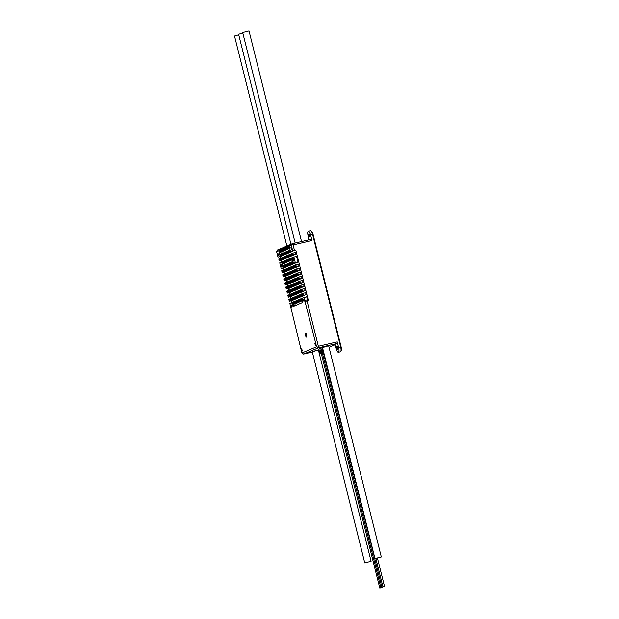<?xml version="1.0" encoding="UTF-8"?>
<svg xmlns="http://www.w3.org/2000/svg" width="619" height="619" viewBox="0 0 619 619"><rect width="100%" height="100%" fill="white"/><g stroke="black" fill="none" stroke-linecap="round" stroke-linejoin="round"><path stroke-width="0.93" d="M293.081 264.096L289.769 264.986L293.058 263.988M289.769 264.986L289.282 263.013L290.535 262.603M290.388 264.723L289.893 262.758M295.348 305.577L294.861 303.844M280.113 256.158L278.759 250.741L276.616 251.647L277.97 257.071L282.813 255.531L280.26 256.614L280.67 258.262M281.173 260.289L281.614 262.069L282.225 261.922M283.138 268.166L283.579 269.946M284.152 272.252L284.601 274.031L285.212 273.884M285.173 276.337L285.614 278.117M286.187 280.415L286.636 282.194M287.208 284.5L287.649 286.28L288.268 286.133M288.23 288.578L288.671 290.357M289.243 292.663L289.684 294.443M290.265 296.741L290.706 298.52M291.278 300.826L291.719 302.606L292.338 302.459M281.916 253.527L281.838 251.624M283.092 251.213L279.78 252.103L283.061 251.105M284.314 250.695L281.003 251.577L284.291 250.579M285.545 250.177L282.233 251.059L285.514 250.061M286.767 249.65L283.456 250.54L286.744 249.542M287.997 249.132L284.686 250.022L287.967 249.024M289.22 248.614L285.916 249.503L289.197 248.505M290.032 248.196L287.139 248.985L290.063 248.258M311.976 240.536L311.218 239.305L292.33 243.693L291.332 245.418L292.686 250.834L290.543 251.747L295.789 250.037L294.443 250.347L293.097 244.931L311.976 240.536L310.576 234.903L312.595 234.439L340.674 347.042A4.356 1.315 -103.1 0 1 340.79 351.499A4.356 1.315 -103.1 0 1 340.496 351.785A4.356 1.315 -103.1 0 1 340.435 351.809L338.407 352.281A4.356 1.315 76.9 0 1 336.194 348.551L335.846 347.143A2.902 0.874 -103.1 0 0 334.368 344.667A2.902 0.874 -103.1 0 0 334.33 344.675L337.185 343.468L337.247 341.881L318.359 346.276L317.655 347.228L318.305 347.855L337.185 343.468M318.359 346.276L307.047 300.88L308.394 300.571L295.789 250.037M307.829 300.695L306.66 296.787L302.118 298.196L302.83 302.405L293.019 306.567L291.696 302.614L289.854 303.387L301.886 353L316.603 346.764L303.96 297.414M298.567 302.397L295.255 303.287L298.536 302.289M297.337 302.915L294.025 303.805L297.313 302.807M296.114 303.434L292.802 304.324L296.083 303.325M297.546 298.312L294.234 299.201L297.522 298.203M296.323 298.83L293.011 299.72L296.292 298.722M295.093 299.356L291.781 300.238L295.07 299.24M290.559 300.757L291.17 300.501L290.675 298.528L290.063 298.791L290.559 300.757L293.839 299.758M289.328 301.283L289.94 301.02L289.452 299.047L288.841 299.31L289.328 301.283L292.609 300.285M296.532 294.234L293.22 295.116L296.501 294.118M295.302 294.752L291.99 295.642L295.271 294.644M294.079 295.271L290.768 296.161L294.048 295.162M289.537 296.679L290.149 296.416L289.661 294.451L289.05 294.706L289.537 296.679L292.818 295.681M288.315 297.197L288.926 296.934L288.431 294.969L287.82 295.224L288.315 297.197L291.595 296.199M295.511 290.149L292.199 291.038L295.48 290.04M294.288 290.667L290.976 291.557L294.257 290.559M293.058 291.185L289.746 292.075L293.027 291.077M296.478 302.761L295.99 300.795L296.602 300.532L297.097 302.505L296.478 302.761L299.766 301.763M295.464 298.683L294.969 296.71L295.58 296.455L296.075 298.42L295.464 298.683L298.745 297.685M302.823 295.565L306.134 294.675L305.639 292.71L302.946 293.336L302.327 293.592L302.823 295.565L306.134 294.675M301.801 291.479L305.113 290.597L304.625 288.624L301.925 289.251L301.314 289.514L301.801 291.479L305.113 290.597M300.788 287.402L304.099 286.512L303.604 284.539L300.911 285.173L300.292 285.429L300.788 287.402L304.099 286.512M304.904 295.193L301.592 296.083L304.881 295.085M303.89 291.116L300.579 292.006L303.859 291.007M302.869 287.03L299.557 287.92L302.846 286.922M294.443 294.598L293.955 292.632L294.567 292.369L295.054 294.342L294.443 294.598L297.731 293.599M301.646 287.549L298.335 288.439L301.615 287.44M302.66 291.634L299.348 292.524L302.637 291.526M303.681 295.72L300.37 296.602L303.65 295.603M302.451 296.238L299.139 297.12L302.428 296.122M301.438 292.153L298.126 293.042L301.407 292.044M300.416 288.075L297.105 288.957L300.393 287.959M299.194 288.593L295.882 289.475L299.163 288.477M300.207 292.671L296.896 293.561L300.184 292.563M301.229 296.756L297.917 297.646L301.198 296.648M301.02 301.36L297.708 302.242L300.989 301.244M299.998 297.275L296.687 298.165L299.975 297.166M298.985 293.189L295.673 294.079L298.954 293.081M297.963 289.112L294.652 290.002L297.94 289.003M299.766 283.316L303.078 282.434L302.59 280.461L299.89 281.088L299.279 281.351L299.766 283.316L303.078 282.434M301.855 282.953L298.544 283.835L301.824 282.837M300.625 283.471L297.313 284.361L300.602 283.363M299.403 283.989L296.091 284.879L299.372 283.881M298.172 284.508L294.861 285.398L298.149 284.4M296.95 285.026L293.638 285.916L296.919 284.918M294.497 286.071L291.185 286.953L294.466 285.955M293.267 286.589L289.955 287.471L293.236 286.473M292.036 287.108L288.733 287.997L292.013 286.999M287.502 288.516L288.114 288.253L287.626 286.28L287.015 286.543L287.502 288.516L290.783 287.518M298.753 279.239L302.064 278.349L301.569 276.376L298.869 277.002L298.257 277.266L298.753 279.239L302.064 278.349M300.834 278.867L297.522 279.757L300.811 278.759M299.611 279.386L296.3 280.275L299.581 279.277M298.381 279.904L295.07 280.794L298.35 279.796M297.159 280.43L293.847 281.312L297.128 280.314M295.928 280.949L292.617 281.831L295.897 280.833M293.476 281.985L290.164 282.875L293.445 281.877M292.245 282.504L288.941 283.394L292.222 282.396M291.023 283.022L287.711 283.912L290.992 282.914M286.481 284.431L287.1 284.175L286.605 282.202L285.993 282.457L286.481 284.431L289.769 283.432M285.258 284.949L285.87 284.694L285.382 282.721L284.763 282.984L285.258 284.949L288.539 283.951M302.242 300.834L298.931 301.724L302.219 300.726M297.731 275.153L301.043 274.263L300.555 272.298L297.855 272.925L297.244 273.18L297.731 275.153L301.043 274.263M299.82 274.79L296.509 275.672L299.789 274.674M298.59 275.308L295.278 276.19L298.559 275.192M297.368 275.826L294.056 276.716L297.337 275.718M296.137 276.345L292.826 277.235L296.106 276.236M294.907 276.863L291.603 277.753L294.884 276.755M292.454 277.9L289.15 278.79L292.431 277.792M291.232 278.426L287.92 279.308L291.201 278.31M290.002 278.945L286.69 279.827L289.978 278.829M285.467 280.353L286.079 280.09L285.591 278.117L284.972 278.38L285.467 280.353L288.748 279.355M284.237 280.871L284.856 280.608L284.361 278.635L283.75 278.898L284.237 280.871L287.526 279.873M291.394 282.357L290.899 280.384L291.51 280.121L292.006 282.094L291.394 282.357L294.675 281.359M296.718 271.076L300.029 270.186L299.534 268.213L296.834 268.839L296.222 269.103L296.718 271.076L300.029 270.186M298.799 270.704L295.487 271.594L298.768 270.596M297.577 271.223L294.265 272.112L297.546 271.114M296.346 271.741L293.035 272.631L296.315 271.633M295.116 272.259L291.812 273.149L295.093 272.151M293.893 272.786L290.582 273.668L293.863 272.67M291.441 273.822L288.129 274.712L291.41 273.714M290.21 274.341L286.899 275.231L290.187 274.232M288.988 274.859L285.676 275.749L288.957 274.751M284.446 276.267L285.065 276.004L284.57 274.039L283.959 274.294L284.446 276.267L287.734 275.269M283.223 276.786L283.835 276.531L283.347 274.557L282.728 274.813L283.223 276.786L286.504 275.788M290.373 278.271L289.885 276.298L290.497 276.043L290.984 278.008L290.373 278.271L293.654 277.273M295.696 266.99L299.008 266.1L298.52 264.135L295.82 264.762L295.209 265.017L295.696 266.99L299.008 266.1M297.778 266.619L294.474 267.509L297.754 266.51M296.555 267.145L293.244 268.027L296.524 267.029M295.325 267.663L292.021 268.545L295.302 267.547M294.102 268.182L290.791 269.072L294.071 268.073M292.872 268.7L289.56 269.59L292.849 268.592M290.419 269.737L287.108 270.627L290.396 269.629M289.197 270.255L285.885 271.145L289.166 270.147M287.967 270.782L284.655 271.664L287.943 270.665M283.432 272.182L284.044 271.927L283.556 269.954L282.937 270.217L283.432 272.182L286.713 271.184M282.202 272.708L282.821 272.445L282.326 270.472L281.715 270.735L282.202 272.708L285.491 271.71M289.352 274.186L288.864 272.221L289.475 271.958L289.971 273.931L289.352 274.186L292.64 273.188M284.4 265.203L283.765 265.35L284.253 267.323L283.641 267.586L286.922 266.588M285.63 264.684L284.988 264.831L285.483 266.804L284.864 267.068L288.152 266.069M286.852 264.166L286.218 264.313L286.705 266.286L286.094 266.541L289.375 265.543M288.083 263.648L287.44 263.795L287.936 265.768L287.317 266.023L290.605 265.025M291 264.468L291.611 264.205L291.123 262.239L290.504 262.495L291 264.468L294.28 263.47M292.23 263.949L292.841 263.686L292.346 261.713L291.735 261.976L292.23 263.949L295.511 262.951M296.153 262.796L297.987 262.023L296.555 256.251L292.013 257.659L293.452 263.431L296.153 262.796M291.858 264.615L288.547 265.505L291.828 264.506M292.067 260.019L288.756 260.901L292.036 259.903M290.837 260.537L287.526 261.427L290.814 260.429M288.384 261.574L285.073 262.464L288.361 261.466M287.162 262.092L283.85 262.982L287.131 261.984M285.932 262.611L282.62 263.501L285.908 262.502M281.188 268.623L283.03 267.841L281.591 262.069L279.749 262.851L281.188 268.623L285.699 267.106M284.678 263.021L285.119 264.8M288.338 270.108L287.843 268.135L288.462 267.88L288.949 269.845L288.338 270.108L291.619 269.11M286.86 253.303L287.471 253.039L287.054 251.353L286.442 251.616L286.86 253.303L290.141 252.304M288.09 252.784L288.702 252.521L288.276 250.834L287.665 251.097L288.09 252.784L291.371 251.786M289.313 252.266L289.924 252.003L289.506 250.316L288.895 250.571L289.313 252.266L292.594 251.268M293.429 290.52L292.934 288.547L293.545 288.284L294.04 290.257L293.429 290.52L296.71 289.522M292.408 286.435L291.92 284.461L292.532 284.206L293.019 286.179L292.408 286.435L295.689 285.436M287.719 253.457L284.407 254.339L287.688 253.341M292.717 255.028L296.021 254.138L295.603 252.451L292.903 253.078L292.292 253.333L292.717 255.028L296.021 254.138M294.799 254.657L291.487 255.546L294.768 254.548M293.568 255.175L290.257 256.065L293.545 255.067M292.346 255.693L289.034 256.583L292.315 255.585M291.116 256.22L287.804 257.102L291.092 256.104M289.893 256.738L286.582 257.62L289.862 256.622M288.663 257.256L285.351 258.146L288.64 257.148M287.44 257.775L284.129 258.665L287.409 257.666M286.21 258.293L282.898 259.183L286.187 258.185M284.988 258.812L281.676 259.701L284.957 258.703M280.446 260.22L281.065 259.965L280.639 258.27L280.028 258.533L280.446 260.22L283.734 259.222M279.223 260.738L279.834 260.483L279.417 258.788L278.798 259.052L279.223 260.738L282.504 259.74M281.56 253.805L280.918 253.952L281.343 255.639L280.724 255.902L284.013 254.904M282.79 253.279L282.148 253.434L282.566 255.121L281.954 255.384L285.235 254.386M284.013 252.761L283.37 252.916L283.796 254.602L283.177 254.858L286.465 253.86M288.941 252.931L285.63 253.821L288.918 252.823M286.272 289.034L286.891 288.771L286.396 286.806L285.785 287.061L286.272 289.034L289.56 288.036M287.293 293.112L287.905 292.857L287.417 290.884L286.806 291.147L287.293 293.112L290.574 292.114M288.524 292.594L289.135 292.338L288.64 290.365L288.028 290.628L288.524 292.594L291.804 291.595M286.303 261.945L285.877 260.251L286.496 259.995L286.914 261.682L286.303 261.945L289.584 260.947M305.461 333.037A2.12 0.642 -103.1 0 0 305.391 335.096L305.918 334.871L305.461 333.037M305.492 335.521A2.12 0.642 -103.1 0 0 306.482 337.123L306.026 335.297L305.492 335.521L306.049 335.39M306.15 335.243L306.606 337.076A2.12 0.642 -103.1 0 0 306.684 335.018L306.15 335.243L306.699 335.111M291.812 307.156L291.27 304.896L291.812 307.156M304.076 301.956L303.534 299.697L304.076 301.956M315.365 345.417L314.8 343.166L315.365 345.417M302.281 350.965L301.739 348.706L302.281 350.965M306.575 334.593A2.12 0.642 -103.1 0 0 305.585 332.983L306.041 334.817L306.575 334.593M301.886 353L303.589 354.091L318.305 347.855M280.26 256.614L277.97 257.071M319.141 350.478L318.561 350.609M312.193 352.087L303.589 354.091M334.809 344.86L329.037 347.305M371.091 561.294L318.445 350.153L312.239 351.646L364.746 562.88L371.091 561.294L364.746 562.88M322.367 347.576L321.919 347.762L322.971 351.987L323.42 351.801M321.942 347.839L320.882 348.203L321.934 352.428L322.971 351.987M320.897 348.28L319.837 348.644L320.89 352.869L321.934 352.428M319.853 348.721L318.793 349.085L319.845 353.31L320.89 352.869M381.312 556.968L328.666 345.82L322.46 347.321L374.967 558.547L381.312 556.968L374.967 558.547M338.407 352.281A4.356 1.315 76.9 0 0 338.477 352.257A4.356 1.315 76.9 0 0 338.647 347.514L337.247 341.881M292.036 244.466L293.097 244.931M292.33 243.693L290.187 244.606L289.189 246.323L291.332 245.418M290.11 244.737L288.957 245.124L287.959 246.842L289.576 244.861M288.88 245.256L287.734 245.642L286.736 247.36L288.346 245.379M287.657 245.782L286.504 246.161L285.506 247.886L287.123 245.905M286.427 246.3L285.282 246.679L284.283 248.405L285.893 246.424M285.204 246.819L284.051 247.198L283.053 248.923L284.67 246.942M283.974 247.337L282.829 247.724L281.831 249.442L283.44 247.461M282.751 247.855L281.599 248.242L280.6 249.96L282.21 247.979M281.521 248.374L280.376 248.761L279.378 250.478L280.987 248.498M280.299 248.892L277.614 249.929L276.616 251.647M337.038 346.485A1.594 0.48 -103.1 0 0 336.96 348.188A1.594 0.48 -103.1 0 0 337.788 349.588A1.594 0.48 -103.1 0 0 337.812 349.58A1.594 0.48 -103.1 0 0 337.881 347.886A1.594 0.48 -103.1 0 0 337.061 346.478A1.594 0.48 -103.1 0 0 337.038 346.485M340.79 351.499L341.239 350.687A3.629 1.099 -103.1 0 0 341.146 346.973L338.647 347.514M313.067 234.361L312.595 234.439A4.356 1.315 -103.1 0 0 310.839 230.833L311.605 231.367A3.629 1.099 -103.1 0 1 313.067 234.361L341.146 346.973M310.839 230.833A4.356 1.315 -103.1 0 0 310.382 230.709A4.356 1.315 -103.1 0 0 310.32 230.732M308.688 239.893A2.902 0.874 -103.1 0 0 308.471 237.356L308.123 235.947A4.356 1.315 76.9 0 1 308.293 231.204A4.356 1.315 76.9 0 1 308.363 231.181A4.356 1.315 76.9 0 1 310.576 234.903M308.958 233.874A1.594 0.48 -103.1 0 0 308.889 235.576A1.594 0.48 -103.1 0 0 309.709 236.984A1.594 0.48 -103.1 0 0 309.732 236.976A1.594 0.48 -103.1 0 0 309.81 235.274A1.594 0.48 -103.1 0 0 308.982 233.866A1.594 0.48 -103.1 0 0 308.958 233.874M278.759 250.741L279.757 249.016M279.169 252.359L281.862 251.732M278.418 255.245L277.869 252.985L278.418 255.245M279.695 254.471L280.337 254.324M289.777 247.902L289.189 246.323M290.543 251.747L289.591 247.94M291.503 249.705L290.953 247.445L291.503 249.705M292.686 250.834L294.443 250.347M287.959 246.842L288.369 248.467L289.893 247.987M288.98 248.204L288.578 246.586M288.369 248.467L289.971 248.087M287.75 248.722L287.348 247.105M287.139 248.985L286.736 247.36M286.527 249.24L286.125 247.623M285.916 249.503L285.506 247.886M285.297 249.759L284.895 248.142M284.686 250.022L284.283 248.405M284.075 250.285L283.672 248.66M283.456 250.54L283.053 248.923M282.844 250.803L282.442 249.178M282.233 251.059L281.831 249.442M281.622 251.322L281.219 249.705M281.003 251.577L280.6 249.96M280.392 251.84L279.989 250.223M279.78 252.103L279.378 250.478M301.538 241.549L249.031 30.95L242.687 32.528L295.17 243.035M242.818 33.055L238.601 34.262L290.961 244.273M238.733 34.788L234.516 35.995L286.876 246.006M307.047 300.88L305.283 301.368M317.655 347.228L316.603 346.764M321.199 353.078L319.845 353.31M322.251 352.513L323.288 352.226M322.251 352.668L321.215 352.977M384.453 586.355L382.906 586.727L384.453 586.355M383.409 586.797L381.869 587.168L383.409 586.797M382.372 587.238L380.824 587.609L382.372 587.238M381.327 587.679L379.78 588.05L381.327 587.524M295.867 303.024L295.371 301.051L296.014 300.904M295.255 303.287L294.76 301.314L295.371 301.051M294.636 303.542L294.149 301.569L294.791 301.422M294.025 303.805L293.538 301.832L294.149 301.569M293.414 304.061L292.919 302.095L293.561 301.94M292.802 304.324L292.307 302.351L292.919 302.095M294.234 299.201L293.746 297.228L295 296.818M294.845 298.938L294.358 296.973M293.623 299.464L293.127 297.491L293.77 297.344M293.011 299.72L292.516 297.747L293.127 297.491M292.392 299.983L291.905 298.01L292.547 297.863M291.781 300.238L291.294 298.273L291.905 298.01M291.17 300.501L293.87 299.875M290.675 298.528L291.317 298.381M289.94 301.02L292.64 300.393M289.452 299.047L290.094 298.9M293.22 295.116L292.725 293.151L293.979 292.741M293.832 294.861L293.336 292.888M292.601 295.379L292.114 293.406L292.756 293.259M291.99 295.642L291.503 293.669L292.114 293.406M291.379 295.897L290.884 293.924L291.526 293.777M290.768 296.161L290.272 294.187L290.884 293.924M290.149 296.416L292.849 295.789M289.661 294.451L290.303 294.296M288.926 296.934L291.619 296.308M288.431 294.969L289.073 294.814M292.199 291.038L291.711 289.065L292.965 288.655M292.81 290.775L292.323 288.81M291.588 291.294L291.092 289.328L291.735 289.174M290.976 291.557L290.481 289.584L291.092 289.328M290.357 291.82L289.87 289.847L290.512 289.7M289.746 292.075L289.259 290.102L289.87 289.847M296.602 300.532L297.244 300.385M297.097 302.505L299.789 301.879M295.58 296.455L296.222 296.3M296.075 298.42L298.776 297.793M303.434 295.302L302.946 293.336M302.42 291.224L301.925 289.251M301.399 287.139L300.911 285.173M301.592 296.083L301.105 294.11L302.358 293.708M302.211 295.828L301.716 293.855M300.579 292.006L300.083 290.032L301.337 289.622M301.19 291.742L300.702 289.769M299.557 287.92L299.07 285.947L300.323 285.537M300.176 287.657L299.681 285.692M294.567 292.369L295.209 292.222M295.054 294.342L297.754 293.716M298.335 288.439L297.84 286.465L299.093 286.063M298.946 288.183L298.451 286.21M299.348 292.524L298.861 290.551L300.114 290.141M299.967 292.261L299.472 290.288M300.37 296.602L299.875 294.636L301.128 294.226M300.981 296.346L300.494 294.373M302.699 300.501L300.161 301.205L302.722 300.61M300.161 301.205L299.666 299.232L300.919 298.822M300.772 300.942L300.285 298.977M299.139 297.12L298.652 295.155L299.906 294.745M299.758 296.865L299.263 294.892M298.126 293.042L297.631 291.069L298.884 290.659M298.737 292.779L298.25 290.814M297.105 288.957L296.617 286.992L297.871 286.582M297.716 288.702L297.228 286.729M302.637 300.277L301.383 300.687L302.668 300.385M301.383 300.687L300.896 298.714L302.149 298.304M302.002 300.424L301.507 298.459M295.882 289.475L295.387 287.51L296.64 287.1M296.493 289.22L295.998 287.247M296.896 293.561L296.408 291.588L297.662 291.178M297.507 293.298L297.019 291.332M297.917 297.646L297.422 295.673L298.675 295.263M298.528 297.383L298.041 295.41M297.708 302.242L297.213 300.277L298.466 299.867M298.319 301.987L297.832 300.014M296.687 298.165L296.199 296.192L297.453 295.781M297.306 297.901L296.811 295.928M295.673 294.079L295.178 292.106L296.431 291.704M296.284 293.824L295.789 291.851M294.652 290.002L294.164 288.028L295.418 287.618M295.263 289.738L294.776 287.765M300.385 283.061L299.89 281.088M298.544 283.835L298.048 281.869L299.302 281.459M299.155 283.579L298.66 281.606M297.313 284.361L296.826 282.388L298.079 281.978M297.925 284.098L297.437 282.125M296.091 284.879L295.596 282.906L296.849 282.496M296.702 284.616L296.207 282.643M294.861 285.398L294.373 283.425L295.627 283.015M295.472 285.135L294.984 283.169M293.638 285.916L293.143 283.943L294.396 283.533M294.249 285.653L293.754 283.688M291.185 286.953L290.69 284.988L291.944 284.578M291.797 286.698L291.301 284.725M290.566 287.216L290.079 285.243L290.721 285.096M289.955 287.471L289.468 285.506L290.079 285.243M289.344 287.734L288.849 285.761L289.491 285.614M288.733 287.997L288.237 286.024L288.849 285.761M288.114 288.253L290.814 287.626M299.364 278.976L298.869 277.002M297.522 279.757L297.035 277.784L298.288 277.374M298.134 279.494L297.646 277.529M296.3 280.275L295.805 278.302L297.058 277.892M296.911 280.012L296.416 278.047M295.07 280.794L294.582 278.821L295.836 278.418M295.681 280.539L295.193 278.565M293.847 281.312L293.352 279.347L294.605 278.937M294.458 281.057L293.963 279.084M292.617 281.831L292.129 279.865L293.383 279.455M293.228 281.575L292.741 279.602M290.164 282.875L289.677 280.902L290.93 280.492M290.775 282.612L290.288 280.639M289.553 283.131L289.058 281.165L289.7 281.011M288.941 283.394L288.446 281.421L289.058 281.165M288.322 283.649L287.835 281.684L288.477 281.529M287.711 283.912L287.216 281.939L287.835 281.684M287.1 284.175L289.793 283.541M286.605 282.202L287.247 282.055M285.87 284.694L288.57 284.067M285.382 282.721L286.024 282.574M298.931 301.724L298.443 299.751L299.697 299.348M299.55 301.468L299.054 299.495M298.343 274.898L297.855 272.925M296.509 275.672L296.014 273.706L297.267 273.296M297.12 275.416L296.625 273.443M295.278 276.19L294.791 274.225L296.044 273.815M295.89 275.935L295.402 273.962M294.056 276.716L293.561 274.743L294.814 274.333M294.667 276.453L294.172 274.48M292.826 277.235L292.338 275.262L293.592 274.851M293.437 276.972L292.949 274.998M291.603 277.753L291.108 275.78L292.361 275.37M292.214 277.49L291.719 275.525M289.15 278.79L288.655 276.817L289.909 276.414M289.762 278.535L289.266 276.561M288.531 279.053L288.044 277.08L288.686 276.933M287.92 279.308L287.425 277.343L288.044 277.08M287.309 279.571L286.814 277.598L287.456 277.451M286.69 279.827L286.202 277.861L286.814 277.598M286.079 280.09L288.779 279.463M285.591 278.117L286.233 277.97M284.856 280.608L287.549 279.981M284.361 278.635L285.003 278.488M291.51 280.121L292.153 279.974M292.006 282.094L294.698 281.467M297.329 270.812L296.834 268.839M295.487 271.594L295 269.621L296.253 269.211M296.099 271.331L295.611 269.358M294.265 272.112L293.77 270.139L295.023 269.729M294.876 271.849L294.381 269.884M293.035 272.631L292.547 270.658L293.801 270.248M293.646 272.368L293.158 270.402M291.812 273.149L291.317 271.176L292.57 270.774M292.423 272.894L291.928 270.921M290.582 273.668L290.094 271.702L291.348 271.292M291.193 273.412L290.706 271.439M288.129 274.712L287.634 272.739L288.895 272.329M288.74 274.449L288.253 272.476M287.518 274.968L287.023 272.994L287.665 272.847M286.899 275.231L286.411 273.258L287.023 272.994M286.288 275.486L285.8 273.521L286.442 273.366M285.676 275.749L285.181 273.776L285.8 273.521M285.065 276.004L287.758 275.378M283.835 276.531L286.535 275.896M283.347 274.557L283.982 274.41M290.497 276.043L291.139 275.888M290.984 278.008L293.685 277.382M296.308 266.727L295.82 264.762M294.474 267.509L293.979 265.536L295.232 265.133M295.085 267.253L294.59 265.28M293.244 268.027L292.756 266.062L294.01 265.652M293.855 267.772L293.367 265.799M292.021 268.545L291.526 266.58L292.779 266.17M292.632 268.29L292.137 266.317M290.791 269.072L290.296 267.099L291.557 266.688M291.402 268.808L290.915 266.835M289.56 269.59L289.073 267.617L290.326 267.207M290.179 269.327L289.684 267.354M287.108 270.627L286.62 268.654L287.874 268.244M287.727 270.364L287.231 268.398M286.496 270.89L286.009 268.917L286.643 268.77M285.885 271.145L285.39 269.172L286.009 268.917M285.274 271.408L284.779 269.435L285.421 269.288M284.655 271.664L284.167 269.698L284.779 269.435M284.044 271.927L286.744 271.3M283.556 269.954L284.191 269.807M282.821 272.445L285.514 271.818M282.326 270.472L282.968 270.325M289.475 271.958L290.118 271.811M289.971 273.931L292.663 273.304M283.765 265.35L283.146 265.613L283.641 267.586M284.253 267.323L286.953 266.696M284.988 264.831L284.376 265.094L284.864 267.068M285.483 266.804L288.175 266.178M286.218 264.313L285.599 264.576L286.094 266.541M286.705 266.286L289.406 265.659M287.44 263.795L286.829 264.058L287.317 266.023M287.936 265.768L290.628 265.141M291.123 262.239L291.766 262.085M291.611 264.205L294.311 263.578M292.346 261.713L292.988 261.566M292.841 263.686L295.534 263.06M293.452 263.431L295.294 262.649L293.855 256.877M293.901 261.141L293.336 258.881L293.901 261.141M295.294 262.649L297.987 262.023M288.547 265.505L288.052 263.532L289.313 263.129M289.158 265.249L288.671 263.276M292.462 259.454L291.209 259.864L292.493 259.57M291.209 259.864L290.791 258.177L292.044 257.767M291.82 259.609L291.402 257.914M292.516 259.678L289.978 260.382L292.547 259.787M289.978 260.382L289.56 258.696L290.814 258.285M290.597 260.127L290.172 258.433M288.756 260.901L288.33 259.214L289.591 258.804M289.367 260.645L288.949 258.959M287.526 261.427L287.108 259.732L288.361 259.322M288.144 261.164L287.719 259.477M285.692 262.201L285.266 260.514L285.908 260.367M285.073 262.464L284.655 260.777L285.266 260.514M284.461 262.719L284.044 261.032L284.678 260.885M283.85 262.982L283.425 261.295L284.044 261.032M283.239 263.245L282.813 261.551L283.456 261.404M282.62 263.501L282.202 261.814L282.813 261.551M283.03 267.841L285.723 267.215M281.63 266.332L281.088 264.073L281.63 266.332M288.462 267.88L289.104 267.725M288.949 269.845L291.65 269.219M287.054 251.353L287.696 251.206M287.471 253.039L290.172 252.413M288.276 250.834L288.918 250.687M288.702 252.521L291.394 251.894M289.506 250.316L290.149 250.169M289.924 252.003L292.625 251.376M293.545 288.284L294.187 288.137M294.04 290.257L296.741 289.63M292.532 284.206L293.174 284.059M293.019 286.179L295.72 285.545M285.019 254.084L284.601 252.39L285.243 252.243M284.407 254.339L283.989 252.653L284.601 252.39M293.329 254.765L292.903 253.078M291.487 255.546L291.069 253.852L292.323 253.45M292.098 255.283L291.681 253.597M290.257 256.065L289.839 254.378L291.092 253.968M290.876 255.802L290.45 254.115M289.034 256.583L288.616 254.896L289.87 254.486M289.646 256.32L289.228 254.633M287.804 257.102L287.386 255.415L288.64 255.005M288.423 256.846L287.997 255.152M286.582 257.62L286.156 255.933L287.417 255.523M287.193 257.365L286.775 255.67M285.97 257.883L285.545 256.196L286.187 256.042M285.351 258.146L284.933 256.452L285.545 256.196M284.129 258.665L283.703 256.97L284.964 256.568M284.74 258.402L284.322 256.715M283.517 258.92L283.092 257.233L283.734 257.086M282.898 259.183L282.481 257.496L283.092 257.233M282.287 259.438L281.869 257.752L282.504 257.605M281.676 259.701L281.25 258.015L281.869 257.752M281.065 259.965L283.757 259.33M280.639 258.27L281.281 258.123M279.834 260.483L282.535 259.856M279.417 258.788L280.051 258.641M280.918 253.952L280.306 254.208L280.724 255.902M281.343 255.639L284.036 255.013M282.148 253.434L281.529 253.689L281.954 255.384M282.566 255.121L285.266 254.494M283.37 252.916L282.759 253.171L283.177 254.858M283.796 254.602L286.489 253.976M285.63 253.821L285.212 252.134L286.465 251.724M286.249 253.566L285.823 251.871M286.891 288.771L289.584 288.144M286.396 286.806L287.038 286.651M287.417 290.884L288.059 290.737M287.905 292.857L290.605 292.23M288.64 290.365L289.282 290.218M289.135 292.338L291.828 291.711M286.496 259.995L287.139 259.848M286.914 261.682L289.615 261.056M318.065 350.238L316.193 350.555C312.193 351.6 311.574 351.863 314.359 351.337M328.287 345.905L326.414 346.222C322.414 347.274 321.795 347.53 324.58 347.004M292.447 305.639L295.147 305.012M279.061 252.405L281.761 251.778M304.718 300.439L307.411 299.813M310.382 230.709L308.363 231.181M375.857 558.439L382.906 586.727M377.451 558.09L384.484 586.332M323.257 352.095L381.869 587.168M322.213 352.536L380.824 587.609M321.168 352.977L379.78 588.05"/></g></svg>
